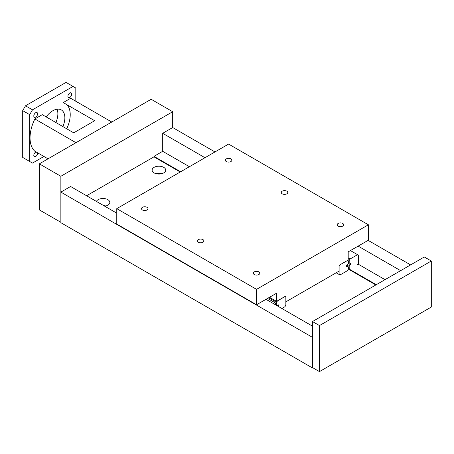<?xml version="1.0" encoding="UTF-8"?>
<svg xmlns="http://www.w3.org/2000/svg" width="454" height="454" viewBox="0 0 454 454"><rect width="100%" height="100%" fill="white"/><g stroke="black" fill="none" stroke-linecap="round" stroke-linejoin="round"><path stroke-width="0.68" d="M154.116 172.906A6.799 3.927 180 0 1 152.124 170.131A6.799 3.927 180 0 1 156.324 166.499A6.799 3.927 180 0 1 163.729 167.35A6.799 3.927 180 0 1 165.721 170.131A6.799 3.927 180 0 1 161.528 173.757A6.799 3.927 180 0 1 154.116 172.906M161.766 173.695A6.799 3.927 0 0 0 156.085 173.695M96.424 201.423A6.799 3.927 180 0 1 101.225 198.625A6.799 3.927 180 0 1 107.819 199.635A6.799 3.927 180 0 1 109.811 202.41A6.799 3.927 180 0 1 104.721 206.212M105.85 205.98A6.799 3.927 0 0 0 103.733 205.639M312.806 367.763L312.483 367.956L312.483 337.373L60.864 192.104L70.574 186.498L116.774 213.17M86.595 195.748L153.963 156.851L180.221 172.015M348.337 269.074L375.85 284.959M153.963 156.851L153.963 156.358L180.652 171.765M348.337 268.575L376.281 284.709M153.963 156.358L162.708 151.307L189.397 166.714M358.002 264.052L385.032 279.658M162.708 151.307L162.708 133.306L204.987 157.714M358.127 246.125L400.621 270.658M162.708 133.306L172.69 127.54L214.969 151.948M368.109 240.365L410.603 264.898M60.864 192.104L60.864 222.681L312.483 367.956M265.987 299.322L312.483 326.159M226.313 161.539A3.24 1.873 180 0 1 225.366 160.217A3.24 1.873 180 0 1 227.369 158.486A3.24 1.873 180 0 1 230.899 158.894A3.24 1.873 180 0 1 231.852 160.217A3.24 1.873 180 0 1 229.849 161.947A3.24 1.873 180 0 1 226.313 161.539M254.274 274.528A3.24 1.873 180 0 1 253.321 273.206A3.24 1.873 180 0 1 255.324 271.475A3.24 1.873 180 0 1 258.859 271.884A3.24 1.873 180 0 1 259.807 273.206A3.24 1.873 180 0 1 257.804 274.937A3.24 1.873 180 0 1 254.274 274.528M142.442 209.964A3.24 1.873 180 0 1 141.495 208.641A3.24 1.873 180 0 1 143.492 206.911A3.24 1.873 180 0 1 147.028 207.319A3.24 1.873 180 0 1 147.976 208.641A3.24 1.873 180 0 1 145.978 210.372A3.24 1.873 180 0 1 142.442 209.964M282.229 193.824A3.24 1.873 180 0 1 281.281 192.502A3.24 1.873 180 0 1 283.285 190.771A3.24 1.873 180 0 1 286.815 191.174A3.24 1.873 180 0 1 287.762 192.502A3.24 1.873 180 0 1 285.765 194.227A3.24 1.873 180 0 1 282.229 193.824M198.358 242.249A3.24 1.873 180 0 1 197.411 240.921A3.24 1.873 180 0 1 199.408 239.196A3.24 1.873 180 0 1 202.944 239.599A3.24 1.873 180 0 1 203.891 240.921A3.24 1.873 180 0 1 201.888 242.652A3.24 1.873 180 0 1 198.358 242.249M338.145 226.103A3.24 1.873 180 0 1 337.197 224.781A3.24 1.873 180 0 1 339.195 223.05A3.24 1.873 180 0 1 342.73 223.459A3.24 1.873 180 0 1 343.678 224.781A3.24 1.873 180 0 1 341.68 226.512A3.24 1.873 180 0 1 338.145 226.103M256.567 304.759L256.567 289.346L368.393 224.781L368.393 240.194L348.195 251.857L348.195 260.091L339.11 265.335L339.11 271.089L285.85 301.842L285.85 296.087L276.622 301.411L276.622 293.182L256.567 304.759L116.774 224.055L116.774 208.641L256.567 289.346M116.774 208.641L228.606 144.077L368.393 224.781M269.494 297.296L276.622 301.411M350.057 269.171L349.188 268.666L349.188 266.367L350.165 264.512L351.004 264.029L351.004 263.059L350.165 263.541L349.188 262.815L349.188 260.517L350.057 259.001L357.536 254.683L358.41 255.188L358.41 263.343L357.536 264.852M348.337 268.178L349.188 268.666M347.219 265.232L349.188 266.367M348.269 263.416L350.165 264.512M350.165 263.541L351.004 264.029M348.337 262.327L349.188 262.815M348.195 259.943L349.188 260.517M348.195 257.929L350.057 259.001M350.42 250.574L357.536 254.683M339.11 266.322L339.984 264.807L347.463 260.488L348.337 260.993L348.337 263.297L347.355 265.153L346.521 265.635L346.521 266.606L347.355 266.118L348.337 266.844L348.337 269.148L347.463 270.658L339.984 274.976L339.11 274.471L339.11 266.322M346.521 265.635L347.355 266.118M336.181 272.78L339.11 274.471M277.871 306.178L278.444 305.848L278.444 304.884L277.604 305.366L276.622 304.64L276.622 302.341L277.496 300.826L284.976 296.507L285.85 297.012L285.85 305.167L284.976 306.677L281.855 308.482M277.604 305.366L278.444 305.848M275.504 303.993L276.622 304.64M268.694 297.762L276.622 302.341M273.058 303.403L274.63 302.495L275.504 303L275.504 304.81M267.559 298.414L274.63 302.495M172.69 127.54L172.69 111.712L151.165 99.284L39.333 163.849L39.333 209.879L60.864 222.307L60.864 176.277L39.333 163.849M172.69 111.712L60.864 176.277M319.468 371.61L319.468 325.58L431.3 261.016L431.3 307.046L319.468 371.61L312.483 367.575L312.483 321.546L319.468 325.58M312.483 321.546L424.308 256.981L431.3 261.016M37.603 113.818A2.69 1.555 -60 0 1 36.428 116.519A2.69 1.555 -60 0 1 34.356 117.24A2.69 1.555 -60 0 1 33.8 116.008A2.69 1.555 -60 0 1 34.975 113.307A2.69 1.555 -60 0 1 37.046 112.586A2.69 1.555 -60 0 1 37.603 113.818M37.569 152.805A2.69 1.555 -60 0 1 37.603 153.202A2.69 1.555 -60 0 1 36.428 155.904A2.69 1.555 -60 0 1 34.356 156.624A2.69 1.555 -60 0 1 33.8 155.393A2.69 1.555 -60 0 1 36.059 151.937M71.709 94.126A2.69 1.555 -60 0 1 70.535 96.827A2.69 1.555 -60 0 1 68.463 97.548A2.69 1.555 -60 0 1 67.907 96.316A2.69 1.555 -60 0 1 69.082 93.615A2.69 1.555 -60 0 1 71.153 92.894A2.69 1.555 -60 0 1 71.709 94.126M46.121 116.894A17.121 9.886 -60 0 1 61.313 109.93A17.121 9.886 -60 0 1 64.86 117.768A17.121 9.886 -60 0 1 62.879 126.57M55.893 122.535A17.121 9.886 120 0 0 57.868 113.733A17.121 9.886 120 0 0 57.073 109.21M111.78 122.024L70.659 98.28L63.237 102.564L94.693 120.724L73.724 132.829L42.273 114.669L34.85 118.954L75.971 142.698M43.936 156.482L32.484 163.094L29.692 161.482L29.692 114.669L32.484 109.828L73.026 86.425L75.818 88.036L75.818 101.259M66.732 104.585A24.709 14.267 -60 0 1 66.732 128.794M48.011 158.838L34.85 151.239A32.126 18.546 -60 0 1 34.85 118.954M29.692 114.669L22.7 110.634L22.7 157.447L29.692 161.482M22.7 110.634L25.498 105.793L32.484 109.828M25.498 105.793L66.034 82.39L73.026 86.425"/></g></svg>
